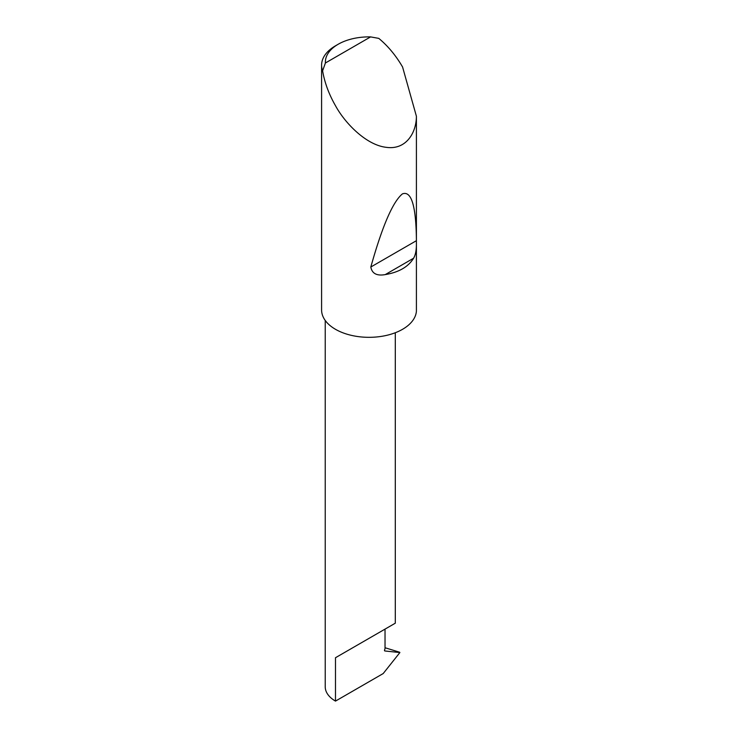 <?xml version="1.0" encoding="UTF-8"?>
<svg xmlns="http://www.w3.org/2000/svg" width="738" height="738" viewBox="0 0 738 738"><rect width="100%" height="100%" fill="white"/><g stroke="black" fill="none" stroke-linecap="round" stroke-linejoin="round"><path stroke-width="1.11" d="M325.227 320.449L325.227 686.792A35.037 20.23 180 0 0 335.486 701.1L383.197 673.554L399.885 652.558L384.913 650.981L384.461 650.353L385.033 648.637L385.033 629.117L395.3 623.195L395.3 332.746M385.033 629.117C393.28 624.357 403.031 618.721 385.033 629.117L335.486 657.724L385.033 629.117M325.412 62.988L370.596 36.9L378.779 38.376C387.948 45.977 395.882 55.507 402.57 66.983L416.407 116.263C416.407 132.517 406.241 150.266 386.149 147.314C366.251 145.054 344.96 123.2 335.486 105.709C328.89 94.187 324.6 82.555 322.607 70.802A47.435 27.389 180 0 1 321.593 65.175A47.435 27.389 180 0 1 335.486 45.811L338.17 44.262A43.634 25.193 0 0 0 325.412 62.988L322.607 70.802M416.407 244.481C416.407 250.385 415.476 254.97 413.603 258.226C408.308 266.852 398.861 272.304 385.245 274.601C376.814 276.086 372.007 273.558 370.817 267.018C382.302 226.096 392.837 201.723 402.413 193.891C411.334 190.533 416.001 205.727 416.407 239.453L416.407 311.224A47.435 27.389 180 0 1 386.149 335.476A47.435 27.389 180 0 1 335.486 329.305A47.435 27.389 180 0 1 321.593 309.942L321.593 65.175M416.407 116.263L416.407 239.453M385.033 647.743L398.935 652.014M370.596 36.9A43.634 25.193 0 0 0 338.17 44.262M335.486 701.1L335.486 657.724M384.673 650.898L384.461 650.353M413.603 258.226L385.245 274.601M416.297 240.754L370.817 267.018M399.193 652.106L399.756 652.318"/></g></svg>

